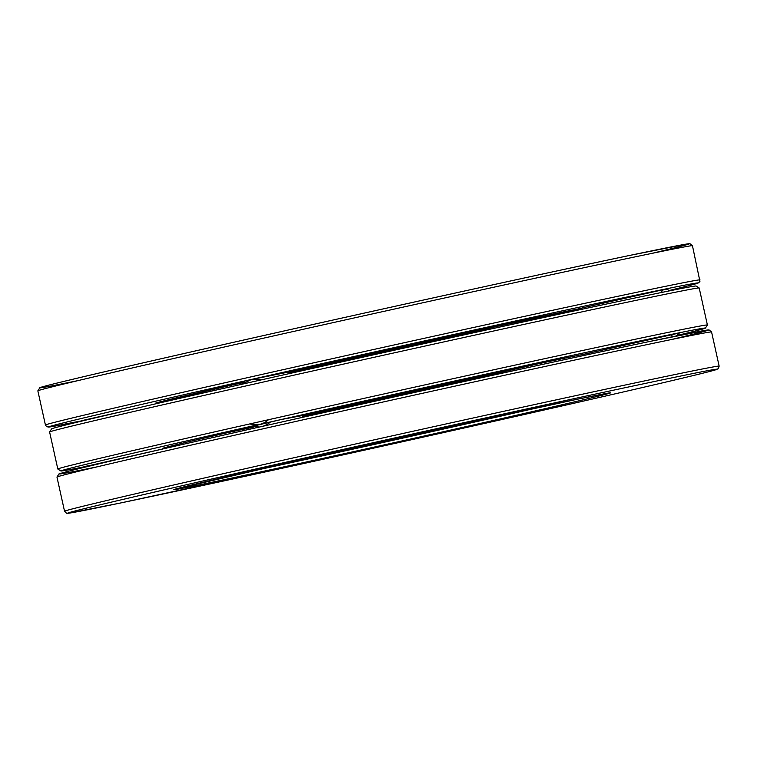 <?xml version="1.0" encoding="UTF-8"?>
<svg xmlns="http://www.w3.org/2000/svg" width="757" height="757" viewBox="0 0 757 757"><rect width="100%" height="100%" fill="white"/><g stroke="black" fill="none" stroke-linecap="round" stroke-linejoin="round"><path stroke-width="1.14" d="M304.995 415.091A225.965 1.826 -12.5 0 1 587.366 353.528M172.047 446.848A225.965 1.826 -12.5 0 1 162.556 448.399A225.965 1.826 -12.5 0 1 252.933 426.872M86.885 466.265A330.109 2.668 -12.5 0 1 60.891 470.977A330.109 2.668 -12.5 0 1 258.279 424.677A330.109 2.668 -12.5 0 1 705.439 328.084A330.109 2.668 -12.5 0 1 677.241 335.436M587.281 353.472L679.445 332.985M86.8 466.198L168.13 447.747M251.485 426.56L281.415 419.501L305.052 415.035M49.612 431.982L51.561 428.916A330.109 2.668 -12.5 0 1 248.958 382.654A330.109 2.668 -12.5 0 1 696.109 286.023L699.175 287.972A332.683 2.687 -12.5 0 1 699.194 287.991A332.683 2.687 -12.5 0 0 248.542 385.36A332.683 2.687 -12.5 0 0 49.612 431.982A332.683 2.687 -12.5 0 0 49.602 432.001L57.806 469.009A332.683 2.687 -12.5 0 1 57.806 469.009A332.683 2.687 -12.5 0 1 256.746 422.359A332.683 2.687 -12.5 0 1 707.398 324.999A332.683 2.687 -12.5 0 1 707.388 325.018L705.439 328.084M537.886 363.88A223.391 1.807 -12.5 0 1 303.51 416.255M253.917 427.024A223.391 1.807 -12.5 0 1 227.866 432.607M45.429 425.037L37.85 390.858A335.247 2.706 -12.5 0 1 238.323 343.848A335.247 2.706 -12.5 0 1 692.456 245.732L699.932 281.377L698.569 282.863L690.961 285.134L669.623 290.414A332.683 2.687 -12.5 0 0 605.666 301.541A332.683 2.687 -12.5 0 0 247.435 380.345A332.683 2.687 -12.5 0 0 80.639 421.053L49.546 426.986L46.811 426.797L45.429 425.037A335.247 2.706 -12.5 0 1 245.902 378.027A335.247 2.706 -12.5 0 1 700.036 279.91M78.141 380.582A332.683 2.687 -12.5 0 1 238.739 341.142A332.683 2.687 -12.5 0 1 604.285 260.796A332.683 2.687 -12.5 0 1 651.597 253.453M524.431 320.145A220.826 1.788 -12.5 0 1 291.256 372.226M244.142 382.446A220.826 1.788 -12.5 0 1 221.583 387.281M581.016 308.373L396.734 347.946L287.158 372.378A223.391 1.807 -12.5 0 1 288.777 372.009A223.391 1.807 -12.5 0 1 581.026 308.364M165.064 401.693A223.391 1.807 -12.5 0 1 245.003 381.925L155.942 403.008M64.544 511.268L56.964 477.09A335.247 2.706 -12.5 0 1 257.446 430.08A335.247 2.706 -12.5 0 1 711.571 331.963L719.15 366.142L718.279 368.706L710.075 371.365C690.053 376.551 642.948 387.565 568.791 404.427L354.38 452.374L119.606 503.187L68.66 513.218L66.569 513.255L64.544 511.268A335.247 2.706 -12.5 0 1 265.026 464.259A335.247 2.706 -12.5 0 1 719.15 366.142M97.256 466.814A332.683 2.687 -12.5 0 1 257.863 427.383A332.683 2.687 -12.5 0 1 623.399 347.028A332.683 2.687 -12.5 0 1 670.721 339.685M543.545 406.377A220.826 1.788 -12.5 0 1 240.698 473.513M175.066 489.24L307.9 458.24A223.391 1.807 -12.5 0 1 608.779 393.479A223.391 1.807 -12.5 0 1 260.54 471.923A223.391 1.807 -12.5 0 1 307.891 458.24L415.858 434.177L578.074 399.081L609.678 392.892M266.549 466.577A332.683 2.687 -12.5 0 1 714.636 370.126A332.683 2.687 -12.5 0 1 196.025 486.94A332.683 2.687 -12.5 0 1 266.549 466.577M676.086 333.43A21.518 8.299 77.3 0 0 677.477 333.156M588.104 353.131A24.092 9.292 77.3 0 0 589.637 354.238M579.058 309.897L582.36 307.891A24.092 9.292 77.3 0 0 579.767 309.736M670.333 334.67A24.092 9.292 77.3 0 0 673.91 336.449M582.36 307.891L664.532 289.382A24.092 9.292 77.3 0 0 661.135 292.562M88.257 466.369A24.092 9.292 -102.7 0 1 87.623 465.858M80.233 421.45A24.092 9.292 -102.7 0 1 81.879 420.618L126.712 410.521M249.895 423.901A21.518 19.852 -101.4 0 0 268.432 419.728M301.324 417.618A24.092 22.227 -101.4 0 0 305.393 414.666M293.848 372.576A24.092 22.227 -101.4 0 0 285.834 372.595L251.286 379.56L241.634 384.31M260.805 426.787A24.092 22.227 -101.4 0 0 270.486 421.961M261.023 379.938A24.092 22.227 -101.4 0 0 251.286 379.56M37.85 390.858L39.875 387.66L46.925 385.635C68.168 380.052 142.136 362.896 238.739 341.152C374.384 310.569 546.554 272.823 629.938 255.374L688.501 243.763L689.93 243.678L692.456 245.732M56.964 477.09L58.989 473.891L66.039 471.866C87.292 466.284 161.25 449.138 257.853 427.383C393.498 396.8 565.668 359.055 649.061 341.606L707.615 329.995L709.054 329.91L711.571 331.963M588.88 354.399L587.12 353.349M676.361 335.947L679.549 332.815M670.115 290.735L666.68 289.297L664.532 289.382M60.891 470.977L57.825 469.028M707.398 324.999L699.194 287.991M87.377 466.586L86.639 466.085M79.759 421.564L81.879 420.618M301.39 417.609L305.497 414.647M293.924 372.558L285.834 372.595M250.832 426.38L259.481 427.014"/></g></svg>
